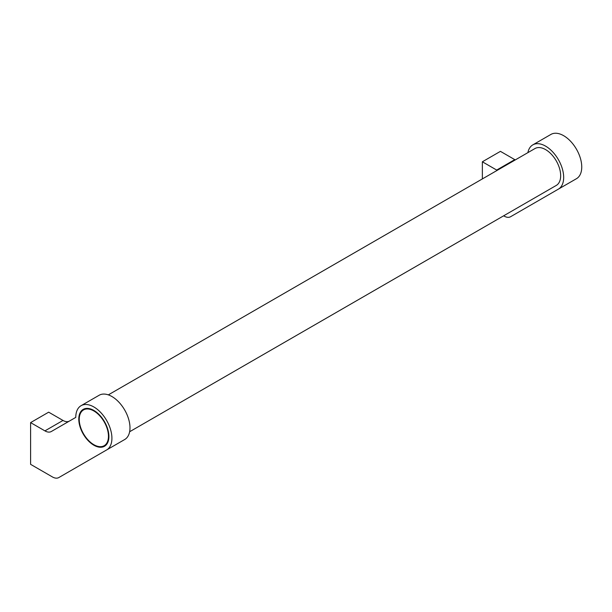 <?xml version="1.0" encoding="UTF-8"?>
<svg xmlns="http://www.w3.org/2000/svg" width="612" height="612" viewBox="0 0 612 612"><rect width="100%" height="100%" fill="white"/><g stroke="black" fill="none" stroke-linecap="round" stroke-linejoin="round"><path stroke-width="0.92" d="M129.629 431.751L556.254 185.444A21.298 12.294 -120 0 0 559.521 168.376A21.298 12.294 -120 0 0 545.606 149.611A21.298 12.294 -120 0 0 534.957 148.555L108.332 394.87M545.606 146.138A25.559 14.757 60 0 1 562.298 168.652A25.559 14.757 60 0 1 558.381 189.131L576.458 178.696A25.559 14.757 -120 0 0 580.375 158.225A25.559 14.757 -120 0 0 563.675 135.703A25.559 14.757 -120 0 0 550.899 134.433L532.83 144.868A25.559 14.757 60 0 1 545.606 146.138M93.85 406.957A25.559 14.757 60 0 1 110.543 429.479A25.559 14.757 60 0 1 106.626 449.95L124.695 439.523A25.559 14.757 -120 0 0 128.612 419.044A25.559 14.757 -120 0 0 111.92 396.522A25.559 14.757 -120 0 0 99.136 395.26L81.067 405.687A25.559 14.757 60 0 1 93.85 406.957M106.105 444.595A21.298 12.294 -120 0 0 106.511 444.542M93.85 410.43A21.298 12.294 60 0 1 107.758 429.203A21.298 12.294 60 0 1 104.491 446.263A21.298 12.294 60 0 1 93.85 445.207A21.298 12.294 60 0 1 79.935 426.442A21.298 12.294 60 0 1 83.201 409.382A21.298 12.294 60 0 1 93.85 410.43M93.85 444.687A20.655 11.926 -120 0 0 104.178 445.712A20.655 11.926 -120 0 0 107.345 429.157A20.655 11.926 -120 0 0 93.85 410.958A20.655 11.926 -120 0 0 83.515 409.933A20.655 11.926 -120 0 0 80.348 426.488A20.655 11.926 -120 0 0 93.85 444.687M76.829 467.155A12.775 7.375 -120 0 0 76.875 467.132L58.806 477.567A12.775 7.375 60 0 1 58.798 477.567A12.775 7.375 60 0 1 52.41 476.932L30.6 464.34L30.6 422.609L44.928 430.879A12.775 7.375 60 0 0 51.316 431.514L75.773 417.392A25.559 14.757 60 0 1 81.067 405.687M69.347 421.102A12.775 7.375 60 0 1 62.998 420.444L48.669 412.174L30.6 422.609M76.875 467.132L106.626 449.95M527.896 152.633A25.559 14.757 60 0 1 532.83 144.868M497.219 170.343A12.775 7.375 60 0 1 496.692 170.06L514.761 159.625L500.432 151.355L482.363 161.782L496.692 170.06M515.289 159.916A12.775 7.375 60 0 1 514.761 159.625M482.363 178.926L482.363 161.782M528.592 206.336A12.775 7.375 -120 0 0 528.63 206.313L510.561 216.74A12.775 7.375 60 0 1 504.173 216.113L503.653 215.814M528.63 206.313L558.381 189.131M44.928 430.879L62.998 420.444M106.763 444.22L104.178 445.712M86.108 408.441L83.515 409.933"/></g></svg>
